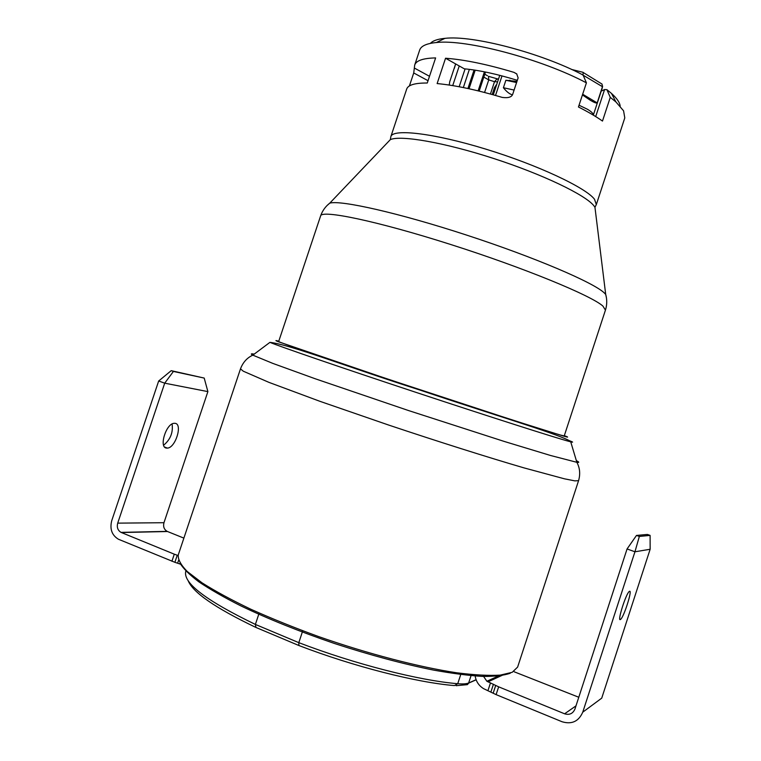 <?xml version="1.0" encoding="UTF-8"?>
<svg xmlns="http://www.w3.org/2000/svg" width="761" height="761" viewBox="0 0 761 761"><rect width="100%" height="100%" fill="white"/><g stroke="black" fill="none" stroke-linecap="round" stroke-linejoin="round"><path stroke-width="1.14" d="M430.403 43.377C432.79 40.723 437.642 39.049 444.928 38.354C472.486 34.968 541.432 52.985 583.097 75.054L586.417 82.844L578.455 106.997C588.129 111.886 596.139 116.576 602.484 121.066L610.274 97.37L606.907 89.665L604.586 89.541L601.209 91.13M606.907 89.665L611.502 93.441C616.943 98.35 619.825 102.583 620.167 106.131M595.692 116.576L604.586 89.541M586.417 82.844C541.604 58.968 465.913 38.973 436.367 42.53C426.607 43.463 421.042 45.974 419.672 50.074L414.697 65.037C416.21 60.557 423.183 58.188 435.615 57.912L427.263 83.016C414.945 82.939 408.086 84.956 406.697 89.047L390.85 136.628C392.8 128.476 433.551 133.118 485.47 149.023C537.371 164.842 585.789 187.615 594.512 199.258L596.32 204.585L624.791 117.907L623.573 110.811L615.887 101.898L610.274 97.37M455.611 64L454.317 68.404M502.231 97.408C476.767 89.874 455.059 85.261 437.128 83.567L445.546 58.236C464.457 59.643 487.259 64.352 513.97 72.362L516.681 73.865L518.127 77.869L512.819 93.926C511.934 97.075 508.405 98.236 502.231 97.408M428.034 80.704L413.727 72.961L409.408 85.936M413.727 72.961L414.697 65.037M560.714 435.111C547.188 431.325 477.271 408.781 403.815 384.381C330.303 359.982 277.242 341.718 278.678 341.508L320.609 215.924C321.38 209.532 376.59 220.88 450.179 244.329C523.749 267.701 591.668 295.696 602.969 306.141L605.442 310.127L564.224 435.939L560.714 435.111M171.919 561.257L174.288 554.179L177.256 555.235L174.887 562.312L118.44 539.245C111.877 535.23 109.641 529.057 111.724 520.705L158.669 381.004L171.215 370.664L204.205 378.074L207.886 391.611L164.709 383.173L173.413 371.444L171.215 370.664M174.288 554.179L121.009 532.377C117.765 530.36 116.661 527.278 117.708 523.14L164.709 383.173L158.669 381.004M183.877 538.122L167.144 531.368C164.062 529.475 163.006 526.593 163.967 522.712L207.886 391.611M180.604 564.224L174.887 562.312M163.615 445.214C170.407 439.601 173.232 432.524 172.1 423.991M173.413 371.444L204.205 378.074M166.688 448.096L167.401 448.096C175.553 447.877 182.935 423.801 175.001 423.316L174.145 423.306C165.946 423.497 158.592 447.991 166.688 448.096M302.669 631.002L298.807 642.655L298.892 645.518C353.732 666.579 416.667 682.531 454.45 685.585L457.732 683.711C419.244 680.543 354.864 664.172 298.807 642.655L255.382 624.429L255.972 627.464L298.483 645.347M259.159 613.081L255.382 624.429C206.241 600.695 183.021 583.04 185.732 571.454L185.627 571.844M482.902 675.426L486.888 681.266L498.655 686.831L496.105 694.622L483.625 688.676C478.574 685.556 475.701 680.971 475.007 674.912M578.788 697.257L514.198 671.792M498.655 686.831L564.605 713.799C569.456 715.245 572.909 713.647 574.955 709.024L627.064 548.957L634.95 551.782L650.141 549.261L601.732 698.141L582.745 712.191L634.95 551.782L639.345 536.438L650.103 535.402L650.141 549.261M496.105 694.622L562.018 721.732C571.739 724.643 578.645 721.466 582.745 712.191M620.358 619.549C617.114 621.699 625.875 593.932 629.204 591.506L629.547 591.287C632.61 589.642 623.972 616.857 620.643 619.349L620.358 619.549M627.064 548.957L636.491 535.43L647.392 534.441L650.103 535.402M636.491 535.43L639.345 536.438M517.318 80.333C496.962 74.045 479.278 70.202 464.286 68.813L445.546 58.236M449.218 85.051L449.741 81.684L455.639 63.934M516.586 82.549L505.875 80.257L503.402 87.734L514.103 90.055M505.875 80.257L516.957 81.408M512.41 94.821C509.651 94.155 506.645 91.796 503.402 87.734M452.719 85.603L459.244 65.969M582.593 72.162L583.192 72.495L582.983 74.997M600.762 83.301L602.018 84.071L602.503 86.735L581.765 74.369M579.045 105.218L587.511 109.299C591.487 111.677 593.418 113.617 593.295 115.111M582.431 94.925L590.46 100.357C594.16 102.535 596.396 103.382 597.185 102.906L602.645 86.088M597.185 102.906L582.669 94.231M387.406 142.697L390.345 139.615C400.619 134.944 444.605 142.535 493.642 158.478C542.698 174.364 585.456 194.949 593.856 205.736L594.95 207.277L595.473 211.51M606.412 297.684L605.699 294.402L604.301 292.937C593.685 282.597 534.736 257.323 466.778 235.149C398.831 212.918 340.471 199.829 329.77 203.149L327.24 205.356M564.32 435.653C568.838 437.356 568.79 437.565 564.177 436.272L513.96 420.519L385.827 378.445L278.031 341.603C274.968 340.376 275.216 340.243 278.773 341.213M568.971 440.495C573.119 442.112 573.708 442.56 570.731 441.837L569.095 441.409C555.796 437.889 489.551 416.733 414.964 392.029C340.357 367.335 278.792 346.169 269.936 342.355L252.823 355.149C250.445 353.855 250.902 353.513 254.193 354.122M576.362 460.671C579.359 462.146 579.521 462.688 576.848 462.308L550.622 455.506L504.258 441.447L408.391 410.502L315.159 378.74L272.742 363.368L252.823 355.149C247.04 357.813 242.93 362.388 240.486 368.866L178.283 554.855C177.798 559.306 180.795 564.871 187.282 571.53L201.988 582.793C215.106 591.107 231.344 599.896 250.711 609.181C271.591 618.55 294.203 627.682 318.564 636.567C368.02 653.87 418.969 667.112 456.743 672.791C474.464 675.026 488.952 675.806 500.205 675.131L512.22 672.305L517.623 667.083L578.569 480.676L574.831 480.866L564.462 478.821L523.987 467.882C487.972 457.361 438.089 441.589 388.614 425.038L319.867 401.294L268.89 382.345L243.282 371.197L240.486 368.866M462.821 403.891L496.838 415.335M510.279 673.219C504.029 675.454 494.783 676.51 482.541 676.405C468.633 675.578 452.224 673.456 433.313 670.051C402.854 663.896 369.941 655.05 334.583 643.53C299.425 631.525 268.1 618.94 240.6 605.766C223.82 597.271 209.874 589.271 198.745 581.765C189.394 574.679 183.144 568.457 179.986 563.111M167.487 531.52L121.36 532.538M163.967 522.712L117.708 523.14M178.597 560.296L177.636 563.169M476.091 679.706L468.662 682.978C466.512 683.911 462.869 684.158 457.732 683.711L461.118 673.399M456.067 685.699L467.378 684.653L468.529 683.321L471.411 674.579M255.306 627.15C215.249 607.925 192.866 592.438 188.157 580.691M476.139 679.83L468.595 683.14M488.02 681.837L503.497 674.712M564.605 713.799L575.982 705.856M495.696 685.452L493.157 693.223M490.503 682.845L487.963 690.598M493.442 684.225L490.902 691.987M429.499 76.3L414.526 68.138M513.97 72.362L516.881 74.055M495.525 95.448L501.994 75.91M467.929 88.523L474.074 70.002M469.375 69.356L463.335 87.563M459.168 86.744L465.095 68.89M478.117 90.854L484.386 71.943L485.233 72.799L479.164 91.111M484.576 92.471L488.752 79.895L488.505 76.338L498.474 79.173L496.847 79.087L494.517 81.693L488.752 79.895L483.806 77.089M484.767 74.207L487.449 75.729M497.589 81.855L494.517 81.693L490.426 94.031M496.838 84.11L494.479 87.553L495.868 87.039M611.502 93.441L615.887 101.898M444.928 38.354L436.367 42.53M320.609 215.924C322.417 210.73 325.47 206.469 329.77 203.149L390.345 139.615L390.85 136.628M596.32 204.585L594.95 207.277L605.699 294.402C607.164 299.634 607.078 304.876 605.442 310.127M578.569 480.676C580.472 474.017 579.901 467.891 576.848 462.308L570.731 441.837L568.676 440.315C553.466 432.543 492.196 414.431 420.662 390.288C348.272 367.221 290.75 344.771 269.936 342.355M167.144 531.368L121.009 532.377M164.652 447.059L167.401 448.096M486.888 681.266L500.329 675.112M620.643 619.349L619.787 619.016M485.404 72.019L485.233 72.799M469.023 88.752L475.187 70.174M499.749 75.32L493.29 94.821M571.549 69.432L583.078 72.324M583.192 72.495L602.018 84.071M593.314 115.13L602.436 87.42M509.994 80.228L508.671 80.59M494.479 87.553L492.177 94.507"/></g></svg>
